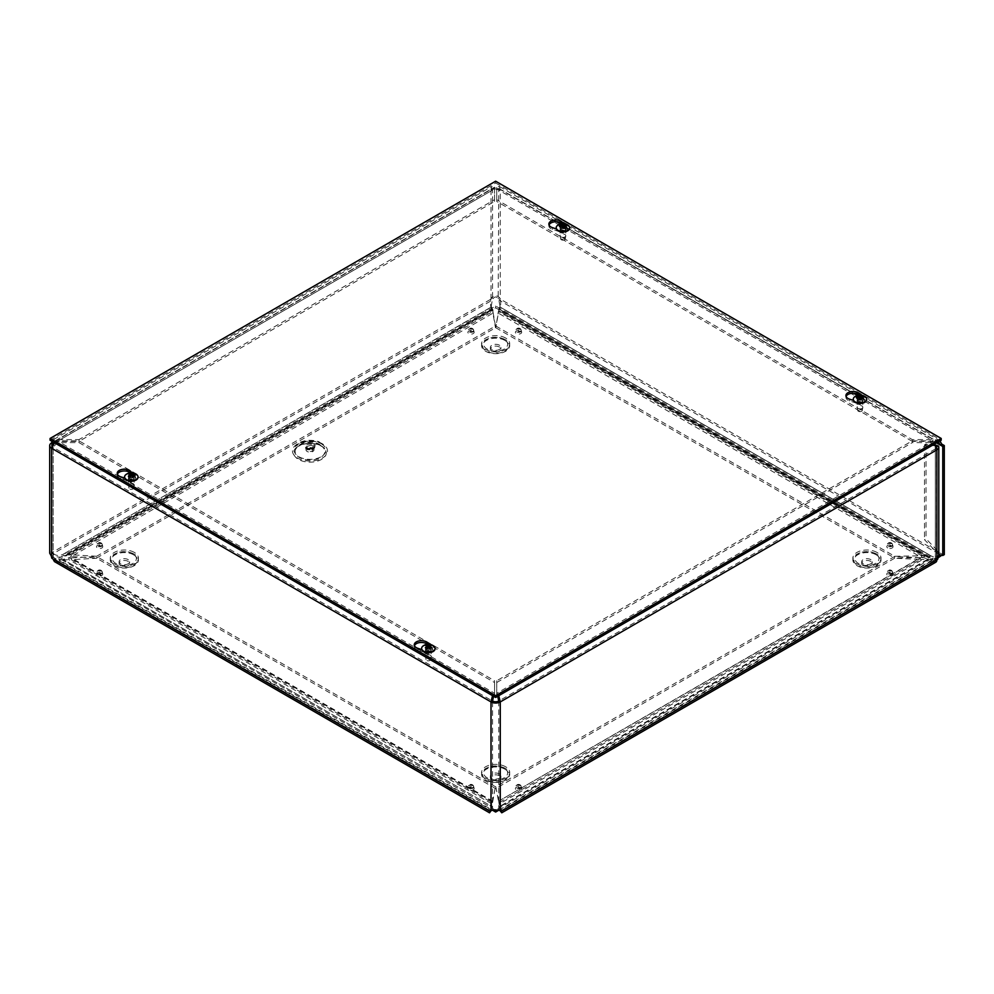 <?xml version="1.0" encoding="UTF-8"?>
<svg xmlns="http://www.w3.org/2000/svg" width="994" height="994" viewBox="0 0 994 994"><rect width="100%" height="100%" fill="white"/><g stroke="black" fill="none" stroke-linecap="round" stroke-linejoin="round"><path stroke-width="0.75" stroke-dasharray="4.97 3.73" d="M321.534 446.07A16.314 9.418 0 0 0 298.448 446.07A16.314 9.418 0 0 0 298.448 459.402A16.314 9.418 0 0 0 321.534 459.402A16.314 9.418 0 0 0 321.534 446.07M312.824 448.207A4.001 2.311 180 0 1 313.992 449.847A4.001 2.311 180 0 1 311.52 451.972A4.001 2.311 180 0 1 307.171 451.475A4.001 2.311 180 0 1 305.99 449.847A4.001 2.311 180 0 1 308.463 447.71A4.001 2.311 180 0 1 312.824 448.207M312.041 448.667A2.883 1.665 180 0 1 312.886 449.847A2.883 1.665 180 0 1 311.097 451.388A2.883 1.665 180 0 1 307.954 451.015A2.883 1.665 180 0 1 307.109 449.847A2.883 1.665 180 0 1 308.885 448.306A2.883 1.665 180 0 1 312.041 448.667M313.595 443.523A5.094 2.932 180 0 1 311.308 448.443A5.094 2.932 180 0 1 305.083 444.84A5.094 2.932 180 0 1 313.595 443.523M495.074 809.924L58.969 558.131L495.646 306.015L932.322 558.131L496.217 809.911M499.112 810.035L932.322 559.92L495.646 307.805L58.969 559.92L492.179 810.023M504.144 768.002A12.027 6.946 0 0 0 487.135 768.002A12.027 6.946 0 0 0 487.135 777.83A12.027 6.946 0 0 0 504.144 777.83A12.027 6.946 0 0 0 504.144 768.002M491.931 778.215A5.256 3.032 180 0 1 490.39 776.078A5.256 3.032 180 0 1 493.633 773.27A5.256 3.032 180 0 1 499.361 773.928A5.256 3.032 180 0 1 500.889 776.078A5.256 3.032 180 0 1 497.659 778.874A5.256 3.032 180 0 1 491.931 778.215M491.931 780.004A5.256 3.032 180 0 1 490.39 777.855A5.256 3.032 180 0 1 493.633 775.059A5.256 3.032 180 0 1 499.361 775.718A5.256 3.032 180 0 1 500.889 777.855A5.256 3.032 180 0 1 497.659 780.663A5.256 3.032 180 0 1 491.931 780.004M875.453 553.633A12.027 6.946 0 0 0 858.443 553.633A12.027 6.946 0 0 0 858.443 563.461A12.027 6.946 0 0 0 875.453 563.461A12.027 6.946 0 0 0 875.453 553.633M863.227 563.846A5.256 3.032 180 0 1 861.699 561.709A5.256 3.032 180 0 1 864.942 558.901A5.256 3.032 180 0 1 870.657 559.56A5.256 3.032 180 0 1 872.198 561.709A5.256 3.032 180 0 1 868.955 564.505A5.256 3.032 180 0 1 863.227 563.846M863.227 565.636A5.256 3.032 180 0 1 861.699 563.486A5.256 3.032 180 0 1 864.942 560.691A5.256 3.032 180 0 1 870.657 561.349A5.256 3.032 180 0 1 872.198 563.486A5.256 3.032 180 0 1 868.955 566.294A5.256 3.032 180 0 1 863.227 565.636M132.848 553.633A12.027 6.946 0 0 0 115.838 553.633A12.027 6.946 0 0 0 115.838 563.461A12.027 6.946 0 0 0 132.848 563.461A12.027 6.946 0 0 0 132.848 553.633M120.634 563.846A5.256 3.032 180 0 1 119.094 561.709A5.256 3.032 180 0 1 122.337 558.901A5.256 3.032 180 0 1 128.052 559.56A5.256 3.032 180 0 1 129.593 561.709A5.256 3.032 180 0 1 126.35 564.505A5.256 3.032 180 0 1 120.634 563.846M120.634 565.636A5.256 3.032 180 0 1 119.094 563.486A5.256 3.032 180 0 1 122.337 560.691A5.256 3.032 180 0 1 128.052 561.349A5.256 3.032 180 0 1 129.593 563.486A5.256 3.032 180 0 1 126.35 566.294A5.256 3.032 180 0 1 120.634 565.636M504.144 339.265A12.027 6.946 0 0 0 487.135 339.265A12.027 6.946 0 0 0 487.135 349.093A12.027 6.946 0 0 0 504.144 349.093A12.027 6.946 0 0 0 504.144 339.265M491.931 349.478A5.256 3.032 180 0 1 490.39 347.341A5.256 3.032 180 0 1 493.633 344.533A5.256 3.032 180 0 1 499.361 345.191A5.256 3.032 180 0 1 500.889 347.341A5.256 3.032 180 0 1 497.659 350.137A5.256 3.032 180 0 1 491.931 349.478M491.931 351.267A5.256 3.032 180 0 1 490.39 349.118A5.256 3.032 180 0 1 493.633 346.322A5.256 3.032 180 0 1 499.361 346.981A5.256 3.032 180 0 1 500.889 349.118A5.256 3.032 180 0 1 497.659 351.926A5.256 3.032 180 0 1 491.931 351.267M495.646 306.015L495.646 307.805M932.322 558.131L932.322 559.92M58.969 558.131L58.969 559.92M426.525 651.294A2.572 1.491 -0 0 0 425.767 652.337A2.572 1.491 -0 0 0 428.352 653.828A2.572 1.491 -0 0 0 430.924 652.337A2.572 1.491 -0 0 0 429.333 650.971A2.572 1.491 -0 0 0 426.525 651.294M426.525 649.517A2.572 1.491 180 0 1 429.333 649.194A2.572 1.491 180 0 1 430.924 650.573A2.572 1.491 180 0 1 428.352 652.052A2.572 1.491 180 0 1 425.767 650.573A2.572 1.491 180 0 1 426.525 649.517M858.17 402.085A2.572 1.491 -0 0 0 857.412 403.142A2.572 1.491 -0 0 0 859.984 404.62A2.572 1.491 -0 0 0 862.556 403.142A2.572 1.491 -0 0 0 860.966 401.762A2.572 1.491 -0 0 0 858.17 402.085M858.17 400.321A2.572 1.491 180 0 1 860.966 399.998A2.572 1.491 180 0 1 862.556 401.365A2.572 1.491 180 0 1 859.984 402.856A2.572 1.491 180 0 1 857.412 401.365A2.572 1.491 180 0 1 858.17 400.321M129.481 479.791A2.572 1.491 -0 0 0 128.735 480.847A2.572 1.491 -0 0 0 131.307 482.338A2.572 1.491 -0 0 0 133.879 480.847A2.572 1.491 -0 0 0 132.289 479.481A2.572 1.491 -0 0 0 129.481 479.791M129.481 478.027A2.572 1.491 180 0 1 132.289 477.704A2.572 1.491 180 0 1 133.879 479.071A2.572 1.491 180 0 1 131.307 480.562A2.572 1.491 180 0 1 128.735 479.071A2.572 1.491 180 0 1 129.481 478.027M561.125 230.596A2.572 1.491 -0 0 0 560.367 231.639A2.572 1.491 -0 0 0 562.939 233.13A2.572 1.491 -0 0 0 565.511 231.639A2.572 1.491 -0 0 0 563.921 230.273A2.572 1.491 -0 0 0 561.125 230.596M561.125 228.819A2.572 1.491 180 0 1 563.921 228.496A2.572 1.491 180 0 1 565.511 229.875A2.572 1.491 180 0 1 562.939 231.353A2.572 1.491 180 0 1 560.367 229.875A2.572 1.491 180 0 1 561.125 228.819M941.355 555.161L942.585 554.453A3.429 1.976 -120 0 0 942.573 554.453L941.355 555.161M944.3 554.627A3.429 1.976 -120 0 0 942.585 554.453L941.902 555.199M938.796 554.043L498.976 300.113L500.268 298.759L498.739 299.654L500.231 307.233L499 309.109L930.135 558.019L498.938 308.935C500.491 309.097 501.013 305.854 500.504 299.231L942.573 554.453M499.671 307.954L500.019 306.289L500.231 307.233C499.808 306.686 499.174 307.606 498.317 309.991L498.367 313.16L498.938 308.935L929.104 557.299L923.712 555.596C926.159 554.13 928.384 554.118 930.396 555.584L933.54 556.988L937.914 556.665M929.688 555.074L500.131 307.071L929.688 555.074M929.104 557.299L930.396 555.584M495.82 325.995L894.637 556.255L921.724 555.82L498.367 311.395L495.82 327.772L498.367 313.16L921.724 557.597L921.724 555.82L923.712 555.596L499.212 310.911L498.938 308.935M499.212 310.911L924.619 556.516L921.724 557.597L894.637 558.032L894.637 556.255M937.74 558.056L933.142 558.926L930.135 558.019M54.67 561.734L58.46 562.517L64.461 559.784L71.344 559.697L71.344 557.932L69.505 557.572L58.621 560.666L55.565 559.734L52.682 555.783C51.651 553.285 51.651 552.304 52.682 552.85L51.613 552.453L53.154 553.335L53.154 444.517M51.85 558.255L53.39 557.373L491.558 810.346C490.589 811.75 490.241 810.396 490.514 806.283L492.502 801.077L491.608 803.748L68.611 559.523L69.505 557.572L492.502 801.785L491.881 803.14M492.502 801.785L495.472 786.726L492.502 802.854L71.344 559.697L96.642 558.23L96.642 556.466L71.344 557.932L492.502 801.077M491.608 803.748L491.806 806.507L63.169 559.56L491.806 806.507L490.986 810.781M500.293 810.781L499.485 806.507L500.777 806.283C501.051 810.396 500.703 811.75 499.733 810.346L935.342 558.852L936.87 559.746M501.1 811.651L500.69 810.122L500.678 810.918L499.982 810.532M920.432 558.007L920.432 559.423L930.719 559.771L931.639 558.876L927.464 559.423L499.485 806.507L498.789 801.785L500.777 806.283L928.756 559.2L922.308 557.274L923.202 559.224L499.684 803.748L498.789 801.077L920.432 558.007M495.82 786.726L498.789 802.854L920.432 559.423L894.637 558.23L894.637 556.466L495.82 786.726L498.789 801.785M500.268 810.359L498.454 809.215L499.858 810.11L498.69 809.427L491.868 810.073M499.423 810.085L498.739 809.464L498.739 701.031L935.342 448.965L936.87 449.847M491.309 810.532L490.614 810.918L490.601 810.11L490.179 811.663M51.613 557.796L53.154 556.913L53.154 447.35L57.341 442.628L79.023 442.628L494.552 682.53L494.552 680.753L494.552 693.278L492.527 695.663M491.011 810.359L492.552 809.464L492.552 701.031L53.154 447.35L51.613 448.244M940.001 440.914L933.95 439.584L912.268 439.584L496.739 199.682L496.739 187.17L499.162 186.4L500.268 189.208L500.268 298.759L499.448 297.554C496.913 295.143 494.378 295.143 491.844 297.554L490.775 299.231C490.278 305.854 490.8 309.097 492.353 308.935L492.925 313.16L492.974 309.991C492.117 307.606 491.483 306.686 491.061 307.233L492.316 300.113L53.39 553.534C56.024 555.82 59.292 556.068 63.169 554.267C65.057 552.875 67.17 552.95 69.505 554.478L71.344 554.789L71.344 556.565L68.611 555.397L64.461 555.981L492.291 309.109L491.272 306.289L491.608 307.954M68.785 555.211L492.974 309.991L68.785 555.211M491.21 307.221L63.169 554.267L64.461 555.981L492.353 308.935L64.461 555.981C59.23 558.255 55.03 557.149 51.85 552.639L490.775 299.231L492.316 300.113L493.111 298.585C494.801 296.46 496.491 296.46 498.18 298.585L498.739 190.09A4.374 2.522 -0 0 0 492.552 190.09L492.912 188.413L494.552 188.935L494.552 201.459L79.023 441.361L79.023 439.584L53.527 439.584L52.023 441.336M63.169 554.267L491.16 307.071L63.169 554.267M492.353 308.935L492.08 310.911M51.874 445.56L51.874 553.173L52.682 552.85L50.88 552.105L49.7 553.173M51.613 552.453L51.613 442.889L491.011 189.208L491.011 298.759L492.552 299.654L492.552 190.09L54.198 443.175M495.472 325.995L492.925 311.395L71.344 554.789L96.642 556.255L96.642 558.032L71.344 556.565L492.925 313.16L495.472 327.772L495.472 325.995L96.642 556.255M498.789 801.077L920.432 557.659L894.637 556.466M96.642 558.032L495.472 327.772M935.739 562.231A5.455 3.144 60 0 1 930.719 559.771M894.637 558.23L495.82 788.49M931.639 558.876A3.28 1.889 -120 0 0 934.658 560.355A3.28 1.889 -120 0 0 935.342 558.852A4.374 2.522 180 0 0 935.926 558.442L937.74 559.125M495.472 788.49L96.642 558.23M495.472 786.726L96.642 556.466M495.82 327.772L894.637 558.032M54.558 442.802L57.341 440.851L79.023 440.851L494.552 680.753M493.571 696.272L494.552 695.042L494.552 682.53M494.552 695.042L494.552 693.278L57.341 440.851L57.341 442.628L494.552 695.042M79.023 442.628L79.023 440.851M912.268 439.584L912.268 441.361L933.95 441.361L933.95 439.584L857.437 395.413M912.268 441.361L496.739 201.459L496.739 199.682M936.584 442.889L498.739 190.09L498.379 188.413L496.739 188.935L496.739 201.459M556.677 221.774L496.739 187.17L496.739 188.935L933.95 441.361L937.851 442.156M498.739 190.09L500.268 189.208L941.666 444.045M492.552 190.09L491.011 189.208L491.831 186.537L494.552 187.17L494.552 199.682L79.023 439.584M53.713 442.318L54.608 441.46L79.023 441.361M57.341 441.361L57.341 439.584L494.552 187.17L494.552 188.935L57.341 441.361M494.552 201.459L494.552 199.682M497.721 696.272L496.739 695.042L496.739 680.753L912.268 440.851L930.546 440.851L932.248 441.833A6.548 3.777 60 0 1 934.646 444.007M930.546 440.851L930.546 442.628L932.248 443.61A4.374 2.522 60 0 1 935.342 448.965A4.374 2.522 -0 0 0 936.534 447.66M930.546 442.628L912.268 442.628L912.268 440.851M498.764 695.663L496.739 693.278L932.248 441.833M932.248 443.61L496.739 695.042L496.739 680.753M496.739 682.53L912.268 442.628M491.011 189.208A6.548 3.777 180 0 1 500.268 189.208M935.839 445.884L924.495 444.89L926.035 444.007L935.416 445.113M936.435 446.455L935.342 446.169L935.342 550.937L936.621 553.956L935.926 558.442M938.796 553.956L936.87 550.042L935.342 550.937L924.495 539.692L926.035 538.798L936.87 550.042L936.87 445.287M52.135 446.43A4.374 2.522 -0 0 0 53.154 447.35M937.74 556.901L935.926 556.218M924.495 444.89L924.495 539.692M926.035 444.007L926.035 538.798M414.448 645.665A7.107 4.1 -0 0 0 414.287 646.56A7.107 4.1 -0 0 0 417.952 650.151L426.227 652.785A4.374 2.522 -0 0 0 432.725 650.573A4.374 2.522 -0 0 0 432.179 649.355L427.606 644.572A7.107 4.1 -0 0 0 427.333 644.311M429.023 644.274L432.179 647.579A4.374 2.522 180 0 1 432.725 648.796A4.374 2.522 180 0 1 426.227 651.008L421.767 649.591M846.093 396.469A7.107 4.1 -0 0 0 845.919 397.351A7.107 4.1 -0 0 0 849.597 400.942L857.872 403.576A4.374 2.522 -0 0 0 864.358 401.365A4.374 2.522 -0 0 0 863.811 400.147L859.251 395.363A7.107 4.1 -0 0 0 858.978 395.103M860.655 395.078L863.811 398.37A4.374 2.522 180 0 1 864.358 399.6A4.374 2.522 180 0 1 857.872 401.812L853.399 400.383M117.416 474.175A7.107 4.1 -0 0 0 117.242 475.057A7.107 4.1 -0 0 0 120.92 478.648L129.195 481.282A4.374 2.522 -0 0 0 135.681 479.071A4.374 2.522 -0 0 0 135.134 477.853L130.574 473.082A7.107 4.1 -0 0 0 130.301 472.809M131.978 472.784L135.134 476.089A4.374 2.522 180 0 1 135.681 477.306A4.374 2.522 180 0 1 129.195 479.518L124.722 478.089M549.048 224.967A7.107 4.1 -0 0 0 548.874 225.862A7.107 4.1 -0 0 0 552.552 229.452L560.827 232.087A4.374 2.522 -0 0 0 567.313 229.875A4.374 2.522 -0 0 0 566.779 228.657L562.206 223.874A7.107 4.1 -0 0 0 561.933 223.613M563.623 223.575L566.779 226.88A4.374 2.522 180 0 1 567.313 228.098A4.374 2.522 180 0 1 560.827 230.31L556.367 228.893M50.085 440.218L495.646 182.983L495.646 181.206M495.646 182.983L941.206 440.218M563.561 240.101A2.311 1.329 -0 0 0 565.238 238.958A2.311 1.329 -0 0 0 562.939 237.479A2.311 1.329 -0 0 0 560.641 238.958A2.311 1.329 -0 0 0 563.561 240.101M563.71 237.305A2.87 1.653 180 0 1 560.082 235.876A2.87 1.653 180 0 1 560.069 235.702A2.87 1.653 180 0 1 562.182 234.099A2.87 1.653 180 0 1 565.81 235.702A2.87 1.653 180 0 1 565.797 235.876A2.87 1.653 180 0 1 563.71 237.305M562.182 226.508A2.87 1.653 180 0 1 565.81 228.098A2.87 1.653 180 0 1 563.71 229.701A2.87 1.653 180 0 1 560.069 228.098A2.87 1.653 180 0 1 562.182 226.508M563.113 228.794L563.176 227.775A3.231 1.864 180 0 0 563.225 227.775L564.418 227.551L563.958 228.657A2.274 1.305 180 0 1 563.113 228.794L560.914 228.073A2.274 1.305 180 0 1 560.815 227.949A2.274 1.305 180 0 1 560.678 227.589L560.032 226.545M566.53 225.626L565.201 227.377A2.274 1.305 180 0 0 564.977 226.905L562.977 227.291L562.766 226.172M565.636 225.489L564.977 226.905M562.703 226.185A2.274 1.305 180 0 0 562.343 226.222A2.274 1.305 180 0 0 561.933 226.309L561.374 223.936M560.044 226.731L559.92 226.57A3.231 1.864 180 0 0 560.057 226.756L560.914 228.073M561.933 226.309L561.772 227.937L560.678 227.589M562.132 225.762L561.772 227.937L561.722 225.887M563.958 228.657L565.201 227.377M563.66 227.701L564.182 225.439M563.871 225.588L563.933 227.589L563.002 227.067M556.23 227.899A6.722 3.877 180 0 1 561.15 224.358A6.722 3.877 180 0 1 569.649 227.899M557.634 225.315A6.722 3.877 180 0 1 561.15 223.948A6.722 3.877 180 0 1 568.257 225.315M132.935 488.961A2.311 1.329 -0 0 0 133.606 488.166A2.311 1.329 -0 0 0 131.307 486.687A2.311 1.329 -0 0 0 129.009 488.166A2.311 1.329 -0 0 0 130.537 489.284A2.311 1.329 -0 0 0 132.935 488.961M133.333 486.078A2.87 1.653 180 0 1 130.351 486.464A2.87 1.653 180 0 1 128.45 485.084A2.87 1.653 180 0 1 128.437 484.91A2.87 1.653 180 0 1 129.27 483.73A2.87 1.653 180 0 1 132.401 483.37A2.87 1.653 180 0 1 134.178 484.91A2.87 1.653 180 0 1 134.165 485.084A2.87 1.653 180 0 1 133.333 486.078M129.27 476.126A2.87 1.653 180 0 1 132.401 475.778A2.87 1.653 180 0 1 134.178 477.306A2.87 1.653 180 0 1 133.333 478.474A2.87 1.653 180 0 1 130.202 478.835A2.87 1.653 180 0 1 128.437 477.306A2.87 1.653 180 0 1 129.27 476.126M133.146 476.623L134.016 476.126L133.184 477.418A2.274 1.305 180 0 1 132.575 477.779L133.097 476.673A3.231 1.864 180 0 0 133.246 476.611M134.265 473.827L133.184 475.952A2.274 1.305 180 0 0 132.575 475.604L130.761 476.561L129.655 474.113M132.96 474.113L132.575 475.604M130.04 475.604A2.274 1.305 180 0 0 129.705 475.766A2.274 1.305 180 0 0 129.419 475.952L128.338 473.827M129.369 476.611A3.231 1.864 180 0 0 129.506 476.673L130.04 477.779A2.274 1.305 180 0 1 129.419 477.418L128.624 476.151L129.456 476.623M129.419 475.952L130.264 476.847L129.419 477.418M130.065 474.275L130.152 475.853M130.04 477.779L132.575 477.779M133.184 477.418L132.339 477.48L133.184 475.952M132.463 475.853L132.537 474.275M124.598 477.095A6.722 3.877 180 0 1 126.549 474.56A6.722 3.877 180 0 1 133.718 473.678A6.722 3.877 180 0 1 138.017 477.095M126.549 474.15A6.722 3.877 180 0 1 136.613 474.523M860.593 411.603A2.311 1.329 -0 0 0 862.283 410.447A2.311 1.329 -0 0 0 859.984 408.981A2.311 1.329 -0 0 0 857.685 410.447A2.311 1.329 -0 0 0 860.593 411.603M860.742 408.795A2.87 1.653 180 0 1 857.126 407.366A2.87 1.653 180 0 1 857.114 407.192A2.87 1.653 180 0 1 859.214 405.602A2.87 1.653 180 0 1 862.854 407.192A2.87 1.653 180 0 1 862.842 407.366A2.87 1.653 180 0 1 860.742 408.795M859.214 397.998A2.87 1.653 180 0 1 862.854 399.6A2.87 1.653 180 0 1 860.742 401.191A2.87 1.653 180 0 1 857.114 399.6A2.87 1.653 180 0 1 859.214 397.998M861.425 399.079L860.99 400.16A2.274 1.305 180 0 1 860.158 400.284L860.22 399.265M863.575 397.115L862.245 398.88A2.274 1.305 180 0 0 862.022 398.395L860.966 399.091L859.81 397.675M862.68 396.979L862.022 398.395M859.735 397.675A2.274 1.305 180 0 0 859.375 397.712A2.274 1.305 180 0 0 858.978 397.811L858.418 395.426M857.089 398.234L856.965 398.072A3.231 1.864 180 0 0 857.101 398.246L857.946 399.563A2.274 1.305 180 0 1 857.859 399.439A2.274 1.305 180 0 1 857.723 399.079L857.076 398.047M858.978 397.811L858.816 399.439L857.723 399.079M859.388 399.054L859.189 397.265L858.816 399.439L858.766 397.376M857.946 399.563L860.158 400.284M860.99 400.16L862.245 398.88M860.58 399.973L861.226 396.941M860.916 397.078L860.966 399.091L860.046 398.557M853.274 399.389A6.722 3.877 180 0 1 858.195 395.848A6.722 3.877 180 0 1 866.693 399.389M854.666 396.805A6.722 3.877 180 0 1 858.195 395.45A6.722 3.877 180 0 1 865.302 396.805M429.98 660.463A2.311 1.329 -0 0 0 430.638 659.656A2.311 1.329 -0 0 0 428.352 658.177A2.311 1.329 -0 0 0 426.053 659.656A2.311 1.329 -0 0 0 427.569 660.774A2.311 1.329 -0 0 0 429.98 660.463M430.377 657.568A2.87 1.653 180 0 1 427.383 657.966A2.87 1.653 180 0 1 425.494 656.574A2.87 1.653 180 0 1 425.469 656.4A2.87 1.653 180 0 1 426.314 655.232A2.87 1.653 180 0 1 429.445 654.872A2.87 1.653 180 0 1 431.222 656.4A2.87 1.653 180 0 1 431.197 656.574A2.87 1.653 180 0 1 430.377 657.568M426.314 647.628A2.87 1.653 180 0 1 429.445 647.268A2.87 1.653 180 0 1 431.222 648.796A2.87 1.653 180 0 1 430.377 649.964A2.87 1.653 180 0 1 427.246 650.324A2.87 1.653 180 0 1 425.469 648.796A2.87 1.653 180 0 1 426.314 647.628M430.191 648.125L431.048 647.628L430.228 648.92A2.274 1.305 180 0 1 429.619 649.268L430.141 648.163A3.231 1.864 180 0 0 430.29 648.1M431.309 645.33L430.228 647.454A2.274 1.305 180 0 0 429.619 647.094L427.805 648.063L426.687 645.603M430.004 645.603L429.619 647.094M427.072 647.094A2.274 1.305 180 0 0 426.737 647.256A2.274 1.305 180 0 0 426.463 647.454L425.382 645.33M426.401 648.1A3.231 1.864 180 0 0 426.55 648.163L427.072 649.268A2.274 1.305 180 0 1 426.463 648.92L425.668 647.653M426.463 647.454L427.308 648.349L426.463 648.92M427.109 645.765L427.196 647.342M427.072 649.268L429.619 649.268M430.228 648.92L429.383 648.97L430.228 647.454M429.495 647.342L429.582 645.765M421.63 648.597A6.722 3.877 180 0 1 423.593 646.05A6.722 3.877 180 0 1 430.75 645.181A6.722 3.877 180 0 1 435.061 648.597M423.593 645.64A6.722 3.877 180 0 1 433.657 646.013M320.478 445.411A14.835 8.561 0 0 0 296.212 448.306A14.835 8.561 0 0 0 299.505 457.526A14.835 8.561 0 0 0 318.142 458.619A14.835 8.561 0 0 0 323.771 448.306A14.835 8.561 0 0 0 320.478 445.411M313.383 445.026A4.796 2.771 180 0 1 311.234 449.661A4.796 2.771 180 0 1 305.357 446.269A4.796 2.771 180 0 1 313.383 445.026M322.367 443.809A17.507 10.102 0 0 0 293.081 448.331A17.507 10.102 0 0 0 314.526 460.707A17.507 10.102 0 0 0 322.367 443.809M321.211 443.734A15.867 9.157 180 0 1 324.243 446.182A15.867 9.157 180 0 1 309.991 459.365A15.867 9.157 180 0 1 295.74 446.182A15.867 9.157 180 0 1 321.211 443.734M312.824 446.058A4.001 2.311 180 0 1 313.992 447.698A4.001 2.311 180 0 1 311.52 449.835A4.001 2.311 180 0 1 307.171 449.325A4.001 2.311 180 0 1 305.99 447.698A4.001 2.311 180 0 1 308.463 445.56A4.001 2.311 180 0 1 312.824 446.058M307.954 448.58A2.883 1.665 180 0 1 307.109 447.399A2.883 1.665 180 0 1 308.885 445.859A2.883 1.665 180 0 1 312.041 446.219A2.883 1.665 180 0 1 312.886 447.399A2.883 1.665 180 0 1 311.097 448.94A2.883 1.665 180 0 1 307.954 448.58M892.14 543.631A3.144 1.814 0 0 0 886.872 544.439A3.144 1.814 0 0 0 890.736 546.663A3.144 1.814 0 0 0 892.14 543.631M520.769 785.484A3.144 1.814 0 0 0 515.501 786.291A3.144 1.814 0 0 0 519.353 788.515A3.144 1.814 0 0 0 520.769 785.484M101.86 571.065A3.144 1.814 0 0 0 96.604 571.885A3.144 1.814 0 0 0 100.456 574.11A3.144 1.814 0 0 0 101.86 571.065M520.769 329.213A3.144 1.814 0 0 0 515.501 330.033A3.144 1.814 0 0 0 519.353 332.257A3.144 1.814 0 0 0 520.769 329.213M505.598 766.759A14.078 8.126 0 0 0 485.693 766.759A14.078 8.126 0 0 0 485.693 778.252A14.078 8.126 0 0 0 505.598 778.252A14.078 8.126 0 0 0 505.598 766.759M134.289 552.391A14.078 8.126 0 0 0 114.397 552.391A14.078 8.126 0 0 0 114.397 563.884A14.078 8.126 0 0 0 134.289 563.884A14.078 8.126 0 0 0 134.289 552.391M505.598 338.022A14.078 8.126 0 0 0 485.693 338.022A14.078 8.126 0 0 0 485.693 349.503A14.078 8.126 0 0 0 505.598 349.503A14.078 8.126 0 0 0 505.598 338.022M876.894 552.391A14.078 8.126 0 0 0 856.99 552.391A14.078 8.126 0 0 0 856.99 563.884A14.078 8.126 0 0 0 876.894 563.884A14.078 8.126 0 0 0 876.894 552.391M473.243 329.213A3.144 1.814 0 0 0 467.975 330.033A3.144 1.814 0 0 0 471.827 332.257A3.144 1.814 0 0 0 473.243 329.213M101.86 543.631A3.144 1.814 0 0 0 96.604 544.439A3.144 1.814 0 0 0 100.456 546.663A3.144 1.814 0 0 0 101.86 543.631M473.243 785.484A3.144 1.814 0 0 0 467.975 786.291A3.144 1.814 0 0 0 471.827 788.515A3.144 1.814 0 0 0 473.243 785.484M892.14 571.065A3.144 1.814 0 0 0 886.872 571.885A3.144 1.814 0 0 0 890.736 574.11A3.144 1.814 0 0 0 892.14 571.065M890.301 544.923L889.394 545.072L890.301 544.923M887.692 547.98A3.144 1.814 180 0 1 887.692 545.42A3.144 1.814 180 0 1 892.14 545.42A3.144 1.814 180 0 1 892.14 547.98A3.144 1.814 180 0 1 887.692 547.98M892.14 572.855A3.144 1.814 180 0 1 892.14 575.427A3.144 1.814 180 0 1 887.692 575.427A3.144 1.814 180 0 1 887.692 572.855A3.144 1.814 180 0 1 892.14 572.855M473.243 787.26A3.144 1.814 180 0 1 473.243 789.832A3.144 1.814 180 0 1 468.795 789.832A3.144 1.814 180 0 1 468.795 787.26A3.144 1.814 180 0 1 473.243 787.26M101.86 545.42A3.144 1.814 180 0 1 101.86 547.98A3.144 1.814 180 0 1 97.412 547.98A3.144 1.814 180 0 1 97.412 545.42A3.144 1.814 180 0 1 101.86 545.42M473.243 331.002A3.144 1.814 180 0 1 473.243 333.574A3.144 1.814 180 0 1 468.795 333.574A3.144 1.814 180 0 1 468.795 331.002A3.144 1.814 180 0 1 473.243 331.002M876.894 554.18A14.078 8.126 0 0 0 853.349 557.82A14.078 8.126 0 0 0 870.582 567.773A14.078 8.126 0 0 0 876.894 554.18M505.598 339.811A14.078 8.126 0 0 0 482.053 343.452A14.078 8.126 0 0 0 499.286 353.404A14.078 8.126 0 0 0 505.598 339.811M134.289 554.18A14.078 8.126 0 0 0 110.744 557.82A14.078 8.126 0 0 0 127.99 567.773A14.078 8.126 0 0 0 134.289 554.18M505.598 768.548A14.078 8.126 0 0 0 482.053 772.189A14.078 8.126 0 0 0 499.286 782.141A14.078 8.126 0 0 0 505.598 768.548M520.769 331.002A3.144 1.814 180 0 1 520.769 333.574A3.144 1.814 180 0 1 516.321 333.574A3.144 1.814 180 0 1 516.321 331.002A3.144 1.814 180 0 1 520.769 331.002M101.86 572.855A3.144 1.814 180 0 1 101.86 575.427A3.144 1.814 180 0 1 97.412 575.427A3.144 1.814 180 0 1 97.412 572.855A3.144 1.814 180 0 1 101.86 572.855M520.769 787.26A3.144 1.814 180 0 1 520.769 789.832A3.144 1.814 180 0 1 516.321 789.832A3.144 1.814 180 0 1 516.321 787.26A3.144 1.814 180 0 1 520.769 787.26M889.531 572.793L890.438 572.507L889.531 572.793M891.767 570.966A2.622 1.516 180 0 1 892.475 571.699A2.622 1.516 180 0 1 889.916 573.55A2.622 1.516 180 0 1 887.356 571.699A2.622 1.516 180 0 1 889.195 570.581A2.622 1.516 180 0 1 891.767 570.966M518.918 786.763L518.011 786.925L518.918 786.763M470.634 787.211L471.541 786.925L470.634 787.211M472.871 785.384A2.622 1.516 180 0 1 473.579 786.117A2.622 1.516 180 0 1 471.019 787.969A2.622 1.516 180 0 1 468.46 786.117A2.622 1.516 180 0 1 470.286 784.999A2.622 1.516 180 0 1 472.871 785.384M100.021 572.358L99.114 572.507L100.021 572.358M99.263 545.358L100.158 545.072L99.263 545.358M101.5 543.532A2.622 1.516 180 0 1 102.196 544.265A2.622 1.516 180 0 1 99.636 546.116A2.622 1.516 180 0 1 97.077 544.265A2.622 1.516 180 0 1 98.915 543.146A2.622 1.516 180 0 1 101.5 543.532M518.918 330.505L518.011 330.654L518.918 330.505M470.634 330.94L471.541 330.654L470.634 330.94M472.871 329.113A2.622 1.516 180 0 1 473.579 329.846A2.622 1.516 180 0 1 471.019 331.71A2.622 1.516 180 0 1 468.46 329.846A2.622 1.516 180 0 1 470.286 328.728A2.622 1.516 180 0 1 472.871 329.113M504.877 769.17A13.046 7.53 180 0 1 504.877 779.818A13.046 7.53 180 0 1 486.414 779.818A13.046 7.53 180 0 1 486.414 769.17A13.046 7.53 180 0 1 504.877 769.17M876.174 554.801A13.046 7.53 180 0 1 876.174 565.449A13.046 7.53 180 0 1 857.723 565.449A13.046 7.53 180 0 1 857.723 554.801A13.046 7.53 180 0 1 876.174 554.801M133.569 554.801A13.046 7.53 180 0 1 133.569 565.449A13.046 7.53 180 0 1 115.118 565.449A13.046 7.53 180 0 1 115.118 554.801A13.046 7.53 180 0 1 133.569 554.801M504.877 340.433A13.046 7.53 180 0 1 504.877 351.081A13.046 7.53 180 0 1 486.414 351.081A13.046 7.53 180 0 1 486.414 340.433A13.046 7.53 180 0 1 504.877 340.433M520.396 329.113A2.622 1.516 180 0 1 521.104 329.846A2.622 1.516 180 0 1 518.545 331.71A2.622 1.516 180 0 1 515.985 329.846A2.622 1.516 180 0 1 517.812 328.728A2.622 1.516 180 0 1 520.396 329.113M101.5 570.966A2.622 1.516 180 0 1 102.196 571.699A2.622 1.516 180 0 1 99.636 573.55A2.622 1.516 180 0 1 97.077 571.699A2.622 1.516 180 0 1 98.915 570.581A2.622 1.516 180 0 1 101.5 570.966M520.396 785.384A2.622 1.516 180 0 1 521.104 786.117A2.622 1.516 180 0 1 518.545 787.969A2.622 1.516 180 0 1 515.985 786.117A2.622 1.516 180 0 1 517.812 784.999A2.622 1.516 180 0 1 520.396 785.384M891.767 543.532A2.622 1.516 180 0 1 892.475 544.265A2.622 1.516 180 0 1 889.916 546.116A2.622 1.516 180 0 1 887.356 544.265A2.622 1.516 180 0 1 889.195 543.146A2.622 1.516 180 0 1 891.767 543.532M942.536 554.503L941.007 555.36M927.129 559.299L928.284 558.802M50.918 556.516L52.682 555.783M491.844 297.554L493.111 298.585M499.448 297.554L498.18 298.585M853.709 393.264L560.405 223.923M935.342 448.965L935.342 558.852M417.952 648.374L417.952 650.151M426.227 651.008L426.227 652.785M432.179 647.579L432.179 649.355M849.597 399.166L849.597 400.942M857.872 401.812L857.872 403.576M863.811 398.37L863.811 400.147M120.92 476.884L120.92 478.648M129.195 479.518L129.195 481.282M135.134 476.089L135.134 477.853M552.552 227.676L552.552 229.452M560.827 230.31L560.827 232.087M566.779 226.88L566.779 228.657M562.045 225.787L561.958 228.334M562.616 225.973L562.902 228.632M130.86 475.269L130.761 476.561M130.972 475.182L130.761 477.766M131.643 475.182L131.854 477.766M131.755 475.269L131.854 476.561M859.077 397.277L859.002 399.824M859.661 397.476L859.947 400.135M427.905 646.759L427.805 648.063M428.016 646.672L427.805 649.256M428.675 646.672L428.886 649.256M428.787 646.759L428.886 648.063M296.212 448.306C298.001 447.611 293.292 447.536 305.556 443.697C315.918 441.584 325.212 448.07 323.771 448.306L319.173 444.119C308.6 438.95 298.759 443.572 296.212 448.306M321.41 443.896L320.006 442.665C319.186 440.404 301.207 437.522 295.74 446.182L301.505 442.566C311.023 440.628 317.658 441.063 321.41 443.896M313.992 449.847L313.992 447.698L311.718 449.425C306.562 448.965 304.649 448.393 305.99 447.698L305.99 449.847M312.886 449.847L312.911 447.225L311.42 447.983L307.071 447.225L307.109 449.847M889.394 545.072L890.773 545.557L889.394 545.072M890.438 572.507L889.058 572.991L890.438 572.507M891.866 571.09L892.475 571.699A2.758 2.758 0 0 0 887.356 571.699C887.058 570.978 888.561 570.78 891.866 571.09M518.011 786.925L519.402 787.41L518.011 786.925M471.541 786.925L470.15 787.41L471.541 786.925M472.97 785.509L473.579 786.117A2.758 2.758 0 0 0 468.46 786.117C468.162 785.384 469.665 785.185 472.97 785.509M99.114 572.507L100.506 572.991L99.114 572.507M100.158 545.072L98.779 545.557L100.158 545.072M101.587 543.656L102.196 544.265A2.758 2.758 0 0 0 97.077 544.265C96.778 543.532 98.282 543.333 101.587 543.656M518.011 330.654L519.402 331.139L518.011 330.654M471.541 330.654L470.15 331.139L471.541 330.654M472.97 329.25L473.579 329.846A2.758 2.758 0 0 0 468.46 329.846C468.162 329.126 469.665 328.927 472.97 329.25M490.39 776.078L490.39 777.855M500.889 776.078L500.889 777.855M861.699 561.709L861.699 563.486M872.198 561.709L872.198 563.486M119.094 561.709L119.094 563.486M129.593 561.709L129.593 563.486M490.39 347.341L490.39 349.118M500.889 347.341L500.889 349.118M521.104 329.846A2.758 2.758 0 0 0 515.985 329.846C515.687 329.126 517.191 328.927 520.496 329.25L521.104 329.846M102.196 571.699A2.758 2.758 0 0 0 97.077 571.699C96.778 570.978 98.282 570.78 101.587 571.09L102.196 571.699M521.104 786.117A2.758 2.758 0 0 0 515.985 786.117C515.687 785.384 517.191 785.185 520.496 785.509L521.104 786.117M892.475 544.265A2.758 2.758 0 0 0 887.356 544.265C887.058 543.532 888.561 543.333 891.866 543.656L892.475 544.265M425.767 650.573L425.767 652.337M430.924 650.573L430.924 652.337M857.412 401.365L857.412 403.142M862.556 401.365L862.556 403.142M128.735 479.071L128.735 480.847M133.879 479.071L133.879 480.847M560.367 229.875L560.367 231.639M565.511 229.875L565.511 231.639M492.216 802.419L492.49 801.176M498.802 801.176L499.075 802.419M491.906 308.351L492.129 309.681M51.104 552.217L52.073 552.714M499.162 309.681L499.386 308.351M52.347 552.627L50.88 552.105M500.678 810.918L934.658 560.355M55.751 559.858L490.614 810.918M931.216 556.143L500.081 307.221M499.46 186.524L939.405 440.528M498.379 188.413L938.324 442.405M53.514 439.584L491.819 186.524M54.608 441.46L492.912 188.413M936.621 553.956L936.621 447.176M414.287 644.783L414.287 646.56M432.725 648.796L432.725 650.573M864.358 399.6L864.358 401.365M845.919 395.575L845.919 397.351M117.242 473.293L117.242 475.057M135.681 477.306L135.681 479.071M567.313 228.098L567.313 229.875M548.874 224.085L548.874 225.862M565.238 238.958L565.797 235.876M560.641 238.958L560.082 235.876M560.069 228.098L560.069 235.702M565.81 228.098L565.81 235.702M560.815 227.949L559.92 226.57M562.157 225.762L562.343 227.564M563.623 227.701L563.536 228.483M133.606 488.166L134.165 485.084M129.009 488.166L128.45 485.084M128.437 477.306L128.437 484.91M134.178 477.306L134.178 484.91M130.338 475.679L130.512 477.306M132.264 475.679L132.09 477.306M862.283 410.447L862.842 407.366M857.685 410.447L857.126 407.366M857.114 399.6L857.114 407.192M862.854 399.6L862.854 407.192M861.45 399.041L860.245 399.24M857.859 399.439L856.965 398.072M430.638 659.656L431.197 656.574M426.053 659.656L425.494 656.574M425.469 648.796L425.469 656.4M431.222 648.796L431.222 656.4M426.501 648.125L425.643 647.628M427.383 647.181L427.557 648.796M429.309 647.181L429.135 648.796"/><path stroke-width="1.49" d="M496.217 809.911L495.074 809.924M492.179 810.023L495.646 812.036L499.112 810.035M495.646 810.247L495.646 812.036M937.914 556.665L941.045 555.348A3.429 1.976 60 0 1 941.045 555.335A3.429 1.976 60 0 1 942.759 555.509L944.3 554.627L944.3 445.56L942.759 446.455L936.584 442.889M941.902 555.199L937.74 558.056M500.69 810.122L501.1 811.651L499.733 810.346L501.759 812.794L500.293 810.781M490.986 810.781L489.533 812.794L491.086 810.321L500.206 810.321L501.262 811.241L936.87 559.746A5.455 3.144 60 0 1 935.739 562.231L501.759 812.794M934.646 444.007A6.548 3.777 60 0 1 936.87 449.847L500.268 701.926A6.548 3.777 180 0 1 491.011 701.926L51.613 448.244A6.548 3.777 180 0 1 49.7 445.56L49.7 553.173L54.421 561.573L489.52 812.794M491.868 810.073L490.017 811.241L51.85 558.255M491.558 810.346L490.179 811.663L490.601 810.11M49.7 445.56A6.548 3.777 180 0 1 51.613 442.889L52.023 441.336M942.759 555.509L942.759 446.455M51.613 557.796L51.613 448.244L54.558 442.802M492.527 695.663L491.011 701.926L492.552 701.031L493.571 696.272M937.851 442.156L940.138 444.939L941.666 444.045L940.001 440.914M54.198 443.175L53.154 443.784L51.613 442.889M52.135 446.43A4.374 2.522 -0 0 1 51.874 445.56A4.374 2.522 -0 0 1 53.154 443.784L53.713 442.318M498.764 695.663L500.268 701.926L498.739 701.031L497.721 696.272M492.552 701.031A4.374 2.522 -0 0 0 498.739 701.031M941.666 444.045L944.3 445.56M936.534 447.66A4.374 2.522 -0 0 0 936.621 447.176A4.374 2.522 -0 0 0 936.435 446.455L938.522 446.095A6.548 3.777 180 0 1 938.796 447.176A6.548 3.777 180 0 1 936.87 449.847L936.87 559.746A6.548 3.777 180 0 0 937.74 559.125L938.796 553.956L938.796 447.176M935.416 445.113L938.522 446.095M936.87 445.287L935.839 445.884M936.435 446.455L935.342 446.169M421.767 649.591L417.952 648.374A7.107 4.1 180 0 1 414.287 644.783A7.107 4.1 180 0 1 419.617 640.807A7.107 4.1 180 0 1 427.606 642.795L429.023 644.274M427.333 644.311A7.107 4.1 -0 0 0 420.114 642.522A7.107 4.1 -0 0 0 414.448 645.665M853.399 400.383L849.597 399.166A7.107 4.1 180 0 1 845.919 395.575A7.107 4.1 180 0 1 851.262 391.611A7.107 4.1 180 0 1 859.251 393.599L860.655 395.078M858.978 395.103A7.107 4.1 -0 0 0 851.746 393.313A7.107 4.1 -0 0 0 846.093 396.469M124.722 478.089L120.92 476.884A7.107 4.1 180 0 1 117.242 473.293A7.107 4.1 180 0 1 122.573 469.317A7.107 4.1 180 0 1 130.574 471.305L131.978 472.784M130.301 472.809A7.107 4.1 -0 0 0 123.07 471.019A7.107 4.1 -0 0 0 117.416 474.175M556.367 228.893L552.552 227.676A7.107 4.1 180 0 1 548.874 224.085A7.107 4.1 180 0 1 554.217 220.109A7.107 4.1 180 0 1 562.206 222.097L563.623 223.575M561.933 223.613A7.107 4.1 -0 0 0 554.714 221.824A7.107 4.1 -0 0 0 549.048 224.967M495.646 695.688L50.085 438.453L495.646 181.206L941.206 438.453L495.646 695.688L495.646 697.465L50.085 440.218L50.085 438.453M495.646 697.465L941.206 440.218L941.206 438.453M562.629 223.737A3.603 2.075 -0 0 0 561.374 223.936A8.896 1.677 75.9 0 1 562.032 224.743L561.697 225.079A8.896 7.467 154 0 0 559.349 225.986A3.603 2.075 -0 0 0 559.697 226.707A8.896 6.461 -25.2 0 1 562.045 225.787L562.616 225.973A8.896 1.28 77.8 0 1 563.263 227.874A3.603 2.075 -0 0 0 564.505 227.676L564.505 227.676A8.896 2.572 -95.8 0 0 563.859 225.775L564.182 225.439A8.896 6.573 -20.7 0 1 566.53 225.626A3.603 2.075 -0 0 0 566.182 224.905A8.896 7.356 148.6 0 0 563.846 224.731L563.263 224.545A8.896 2.174 -93.9 0 0 562.629 223.737L562.766 226.172A2.274 1.305 180 0 0 562.703 226.185M559.349 225.986L560.032 226.545M563.933 227.589L562.766 226.172M562.157 225.762L562.045 224.793L561.722 225.887M563.66 227.701L564.182 225.439M569.649 227.899A6.722 3.877 180 0 1 569.661 228.098A6.722 3.877 180 0 1 564.729 231.838A6.722 3.877 180 0 1 556.218 228.098A6.722 3.877 180 0 1 556.23 227.899M564.729 231.428A6.722 3.877 180 0 1 556.218 227.688A6.722 3.877 180 0 1 557.634 225.315A8.896 8.896 0 0 1 568.257 225.315A6.722 3.877 180 0 1 569.661 227.688A6.722 3.877 180 0 1 564.729 231.428M129.257 473.293A3.603 2.075 -0 0 0 128.338 473.827A8.896 4.808 54.4 0 1 130.065 474.275L130.065 474.66A8.896 5.703 116.9 0 0 128.338 476.188A3.603 2.075 -0 0 0 129.257 476.722A8.896 4.523 -57.2 0 1 130.972 475.182L131.643 475.182A8.896 4.523 57.2 0 1 133.345 476.722A3.603 2.075 -0 0 0 134.265 476.188L134.265 476.188A8.896 5.703 -116.9 0 0 132.537 474.66L132.537 474.275A8.896 4.808 -54.4 0 1 134.265 473.827A3.603 2.075 -0 0 0 133.345 473.293A8.896 5.417 114.1 0 0 131.643 473.753L130.972 473.753A8.896 5.417 -114.1 0 0 129.257 473.293L129.655 474.113M132.96 474.113L133.345 473.293M130.065 474.275L130.152 475.853M132.463 475.853L132.537 474.275M138.017 477.095A6.722 3.877 180 0 1 138.029 477.306A6.722 3.877 180 0 1 136.054 480.052A6.722 3.877 180 0 1 128.735 480.885A6.722 3.877 180 0 1 124.585 477.306A6.722 3.877 180 0 1 124.598 477.095M125.99 474.523A8.896 8.896 0 0 1 136.613 474.523A6.722 3.877 180 0 1 138.029 476.896A6.722 3.877 180 0 1 136.054 479.642A6.722 3.877 180 0 1 128.735 480.475A6.722 3.877 180 0 1 124.585 476.896A6.722 3.877 180 0 1 125.99 474.523A6.722 3.877 180 0 1 126.549 474.15M859.661 395.227A3.603 2.075 -0 0 0 858.418 395.426A8.896 1.677 75.9 0 1 859.077 396.233L858.741 396.569A8.896 7.467 154 0 0 856.393 397.488A3.603 2.075 -0 0 0 856.741 398.209A8.896 6.461 -25.2 0 1 859.077 397.277L859.661 397.476A8.896 1.28 77.8 0 1 860.295 399.377A3.603 2.075 -0 0 0 861.549 399.178L861.549 399.178A8.896 2.572 -95.8 0 0 860.891 397.277L861.226 396.941A8.896 6.573 -20.7 0 1 863.575 397.115A3.603 2.075 -0 0 0 863.227 396.395A8.896 7.356 148.6 0 0 860.891 396.233L860.307 396.034A8.896 2.174 -93.9 0 0 859.661 395.227L859.81 397.675A2.274 1.305 180 0 0 859.735 397.675M856.393 397.488L857.076 398.047M860.966 399.091L859.81 397.675M859.077 396.233L858.766 397.376M860.879 397.165L860.655 399.203L861.226 396.941M866.693 399.389A6.722 3.877 180 0 1 866.706 399.6A6.722 3.877 180 0 1 861.773 403.34A6.722 3.877 180 0 1 853.262 399.6A6.722 3.877 180 0 1 853.274 399.389M861.773 402.93A6.722 3.877 180 0 1 853.262 399.19A6.722 3.877 180 0 1 854.666 396.805A8.896 8.896 0 0 1 865.302 396.805A6.722 3.877 180 0 1 866.706 399.19A6.722 3.877 180 0 1 861.773 402.93M426.302 644.795A3.603 2.075 -0 0 0 425.382 645.33A8.896 4.808 54.4 0 1 427.109 645.765L427.109 646.15A8.896 5.703 116.9 0 0 425.382 647.69A3.603 2.075 -0 0 0 426.302 648.212A8.896 4.523 -57.2 0 1 428.016 646.672L428.675 646.672A8.896 4.523 57.2 0 1 430.39 648.212A3.603 2.075 -0 0 0 431.309 647.69L431.309 647.69A8.896 5.703 -116.9 0 0 429.582 646.15L429.582 645.765A8.896 4.808 -54.4 0 1 431.309 645.33A3.603 2.075 -0 0 0 430.39 644.795A8.896 5.417 114.1 0 0 428.675 645.243L428.016 645.243A8.896 5.417 -114.1 0 0 426.302 644.795L426.687 645.603M430.004 645.603L430.39 644.795M427.109 645.765L427.196 647.342M429.495 647.342L429.582 645.765M435.061 648.597A6.722 3.877 180 0 1 435.061 648.796A6.722 3.877 180 0 1 433.098 651.542A6.722 3.877 180 0 1 425.78 652.387A6.722 3.877 180 0 1 421.63 648.796A6.722 3.877 180 0 1 421.63 648.597M423.034 646.013A8.896 8.896 0 0 1 433.657 646.013A6.722 3.877 180 0 1 435.061 648.386A6.722 3.877 180 0 1 433.098 651.132A6.722 3.877 180 0 1 425.78 651.977A6.722 3.877 180 0 1 421.63 648.386A6.722 3.877 180 0 1 423.034 646.013A6.722 3.877 180 0 1 423.593 645.64M500.268 701.926L500.268 810.359M491.011 810.359L491.011 701.926M53.154 443.784L53.154 444.517M941.045 555.348L938.796 554.043M857.437 395.413L853.709 393.264M560.405 223.923L556.677 221.774M427.606 642.795L427.606 644.286M859.251 393.599L859.251 395.078M130.574 471.305L130.574 472.784M562.206 222.097L562.206 223.588M564.393 227.576A3.231 1.864 180 0 1 563.225 227.775L564.418 227.551M561.647 224.209A3.231 1.864 180 0 1 562.703 224.06M560.044 226.731L559.92 226.57A3.231 1.864 180 0 1 559.92 226.57A3.231 1.864 180 0 1 559.721 226.048M563.263 224.545L563.002 227.067M562.045 224.843L562.132 225.762M563.846 224.731L563.871 225.588M133.146 476.623L134.016 476.126A3.231 1.864 180 0 1 133.246 476.611M133.097 473.566A3.231 1.864 180 0 1 133.743 473.902M128.86 473.902A3.231 1.864 180 0 1 129.506 473.566M129.369 476.611A3.231 1.864 180 0 1 128.624 476.151L129.456 476.623M130.972 473.753L130.86 475.269M131.643 473.753L131.755 475.269M861.425 399.079A3.231 1.864 180 0 1 860.27 399.265M858.692 395.699A3.231 1.864 180 0 1 859.748 395.55M857.089 398.234L856.965 398.072A3.231 1.864 180 0 1 856.965 398.072A3.231 1.864 180 0 1 856.766 397.55M860.307 396.034L860.046 398.557M860.891 396.233L860.916 397.078M430.191 648.125L431.048 647.628A3.231 1.864 180 0 1 430.29 648.1M430.141 645.069A3.231 1.864 180 0 1 430.787 645.392M425.904 645.392A3.231 1.864 180 0 1 426.55 645.069M426.401 648.1A3.231 1.864 180 0 1 425.668 647.653M428.016 645.243L427.905 646.759M428.675 645.243L428.787 646.759M563.834 225.675L563.623 227.701M130.202 474.424L130.338 475.679M132.401 474.424L132.264 475.679M861.45 399.041L860.245 399.24M426.501 648.125L425.643 647.628M427.246 645.926L427.383 647.181M429.445 645.926L429.309 647.181"/></g></svg>

